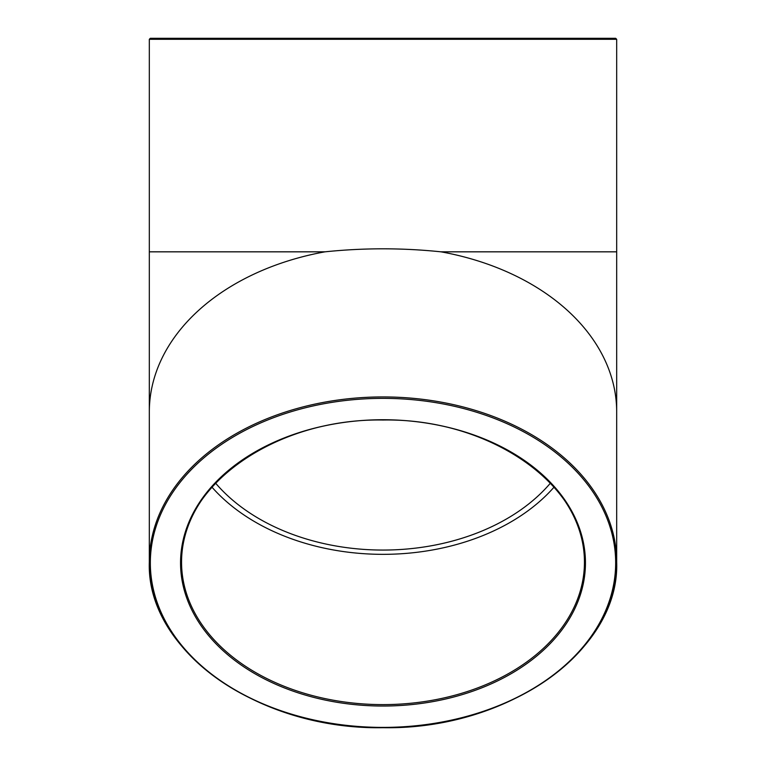 <?xml version="1.0" encoding="UTF-8"?>
<svg xmlns="http://www.w3.org/2000/svg" width="766" height="766" viewBox="0 0 766 766"><rect width="100%" height="100%" fill="white"/><g stroke="black" fill="none" stroke-linecap="round" stroke-linejoin="round"><path stroke-width="1.15" d="M615.673 38.3L150.328 38.3L149.322 39.305L616.678 39.305L615.673 38.3M149.322 39.305L149.322 251.832L324.956 251.832C363.649 247.811 402.351 247.811 441.044 251.832L616.678 251.832L616.678 39.305M211.933 487.119A201.448 142.447 180 0 0 554.067 487.119M550.419 483.135A195.407 138.167 0 0 1 383 550.065A195.407 138.167 0 0 1 215.581 483.135M383 419.73A201.448 142.447 0 0 1 584.448 562.167A201.448 142.447 0 0 1 383 704.615A201.448 142.447 0 0 1 181.552 562.167A201.448 142.447 0 0 1 383 419.73A202.454 143.156 180 0 0 207.672 634.459A202.454 143.156 180 0 0 558.328 634.459A202.454 143.156 180 0 0 383 419.73M383 727.403A232.673 164.527 0 0 1 181.504 480.617A232.673 164.527 0 0 1 584.496 480.617A232.673 164.527 0 0 1 383 727.403A233.678 165.236 180 0 0 616.678 562.167A233.678 165.236 180 0 0 441.044 402.112A233.678 165.236 180 0 0 149.322 562.167A233.678 165.236 180 0 0 383 727.403M324.956 251.832A233.678 165.236 180 0 0 149.322 411.888L149.322 562.167C146.162 650.813 258.247 729.969 383 727.7C507.753 729.969 619.838 650.813 616.678 562.167L616.678 411.888A233.678 165.236 180 0 0 441.044 251.832M584.448 562.167C587.283 486.429 490.786 418.054 383 420.017C275.214 418.054 178.717 486.429 181.552 562.167M149.322 411.888L149.322 251.832M616.678 411.888L616.678 251.832"/></g></svg>
